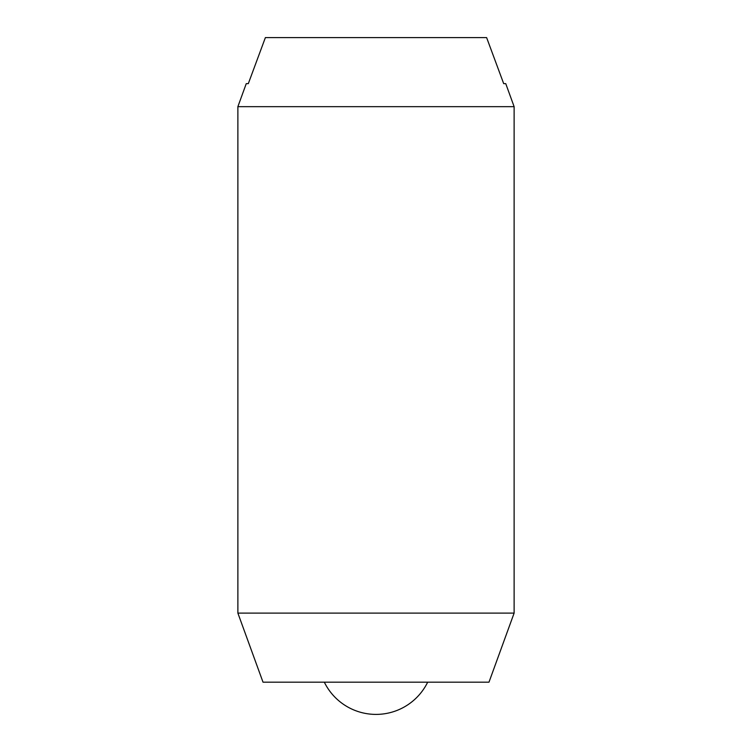 <?xml version="1.0" encoding="UTF-8"?>
<svg xmlns="http://www.w3.org/2000/svg" width="752" height="752" viewBox="0 0 752 752"><rect width="100%" height="100%" fill="white"/><g stroke="black" fill="none" stroke-linecap="round" stroke-linejoin="round"><path stroke-width="1.13" d="M514.124 106.662L514.124 613.106L237.876 613.106L237.876 106.662L514.124 106.662L505.748 83.641L503.69 83.641L486.619 37.6L265.381 37.6L248.31 83.641L246.252 83.641L237.876 106.662M514.124 613.106L488.988 682.167L263.012 682.167L237.876 613.106M427.681 682.167A57.547 57.547 0 0 1 324.319 682.167"/></g></svg>
